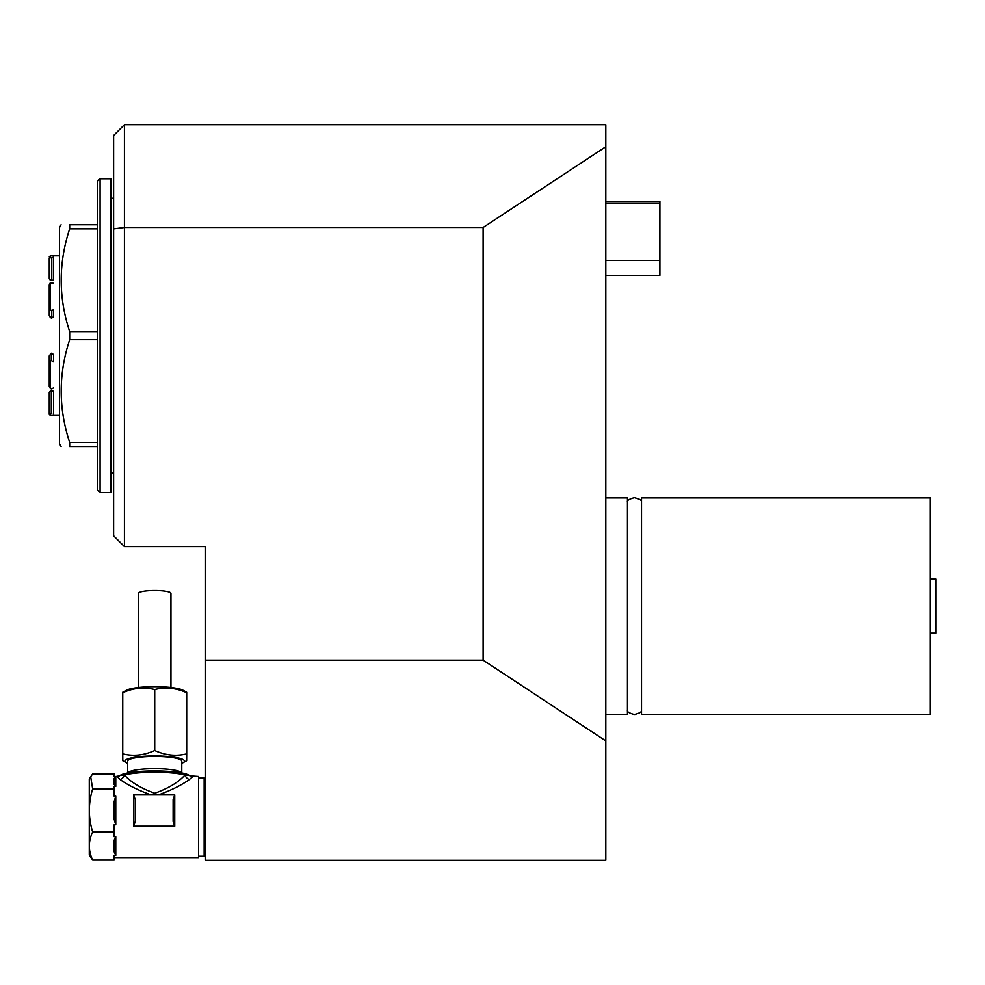 <?xml version="1.0" encoding="UTF-8"?>
<svg xmlns="http://www.w3.org/2000/svg" width="985" height="985" viewBox="0 0 985 985"><rect width="100%" height="100%" fill="white"/><g stroke="black" fill="none" stroke-linecap="round" stroke-linejoin="round"><path stroke-width="1.48" d="M92.664 860.09L114.161 860.09L114.161 855.386L115.774 855.386L114.161 851.865L114.161 840.205L115.774 836.696L114.161 836.696L114.161 824.765L115.774 824.765L114.161 819.385L114.161 801.519L115.774 796.139L114.161 796.139L114.161 788.923L92.664 788.923C88.231 803.292 88.231 817.649 92.664 831.98C88.219 841.338 88.219 850.708 92.664 860.09L89.278 854.894L89.278 779.16L90.682 776.722L92.664 788.923M190.265 775.897L198.527 776.463L198.527 857.59L114.161 857.59M114.161 782.188L114.161 778.667M115.639 776.463L114.161 776.463L114.161 773.964L92.664 773.964L90.694 776.722M115.774 786.412L115.774 776.463L114.161 778.335L114.161 784.54L115.774 786.412L114.161 786.412L114.161 788.923M116.673 776.648A5.405 5.381 12.2 0 0 119.998 775.515L124.418 774.973C131.042 782.336 141.15 788.419 154.744 793.233C168.275 788.431 178.371 782.349 185.02 774.973L189.44 775.515A5.405 5.381 167.8 0 0 192.764 776.648L189.44 779.443C181.806 785.033 171.464 790.179 158.425 794.895L151.013 794.895C138.011 790.192 127.668 785.045 119.998 779.443L117.671 777.079M192.764 776.648L191.767 777.079M174.739 794.895L174.739 826.206L173.114 821.502L173.114 799.586L174.739 794.895L158.425 794.895M174.739 826.206L133.628 826.206L135.253 821.502L135.253 799.586L133.628 794.895L133.628 826.206M151.013 794.895L133.628 794.895M119.998 779.443A5.405 4.309 -57.7 0 0 124.418 774.973A37.048 6.439 0 0 1 185.02 774.973A5.405 4.309 -122.3 0 0 189.44 779.443M120.232 775.367A1.625 1.527 -118.3 0 0 119.998 775.515L120.232 775.367C129.491 769.494 179.947 769.494 189.219 775.367A1.625 1.527 118.3 0 1 189.44 775.515L189.219 775.367M114.161 831.98L92.664 831.98M114.161 840.205L114.161 851.865M122.805 760.26L122.743 753.87C133.381 756.468 144.044 755.347 154.719 750.508C165.332 755.347 175.995 756.455 186.694 753.87L186.645 760.26M127.681 763.252A29.747 5.171 0 0 1 126.4 762.673A29.747 5.171 0 0 1 124.972 761.097A29.747 5.171 0 0 1 159.324 756A29.747 5.171 0 0 1 183.05 762.673A29.747 5.171 0 0 1 181.769 763.252M122.793 760.716L122.768 759.841M127.681 773.348L127.681 761.097A27.038 4.691 0 0 1 154.719 756.406A27.038 4.691 0 0 1 181.769 761.097L181.769 773.04M122.743 753.87L122.756 692.246L126.4 690.276A29.747 5.171 0 0 1 151.604 686.717A29.747 5.171 0 0 1 180.526 689.278A29.747 5.171 0 0 1 183.05 690.276L186.694 692.246M186.682 692.258L186.694 692.714C176.056 687.949 165.406 686.902 154.719 689.574C144.106 686.902 133.443 687.949 122.743 692.714M186.694 753.87L186.694 692.714M154.719 750.508L154.719 689.574M205.57 853.81L204.154 856.236L204.154 777.818L205.57 780.243M138.491 687.518L138.491 593.315A16.228 2.82 0 0 1 154.719 590.495A16.228 2.82 0 0 1 170.947 593.315L170.947 687.518M605.812 201.297L659.901 201.297L659.901 275.369L605.812 275.369M605.812 203.021L659.901 203.021M605.812 260.422L659.901 260.422M100.088 335.651L100.088 492.5L110.911 492.5L110.911 178.79L100.088 178.79L100.088 335.651M97.392 446.525L69.676 446.525C58.386 446.525 58.386 446.525 69.676 446.525L69.676 442.462C58.374 408.307 58.374 374.054 69.676 339.702L97.392 339.702M97.392 442.462L69.676 442.462M97.392 331.588L69.676 331.588L69.676 339.702M97.392 228.828L69.676 228.828C58.374 263.18 58.374 297.433 69.676 331.588M97.392 224.765L69.676 224.765L69.676 228.828M69.676 224.765C58.386 224.765 58.386 224.765 69.676 224.765M61.082 446.525L59.531 443.816L59.531 227.473L61.082 224.765M100.088 178.79L97.392 181.499L97.392 489.791L100.088 492.5M51.786 282.424L53.621 283.483L50.334 282.695L49.25 284.997L49.25 308.761L51.786 310.829L53.621 309.438L53.621 316.677L51.786 318.069L51.786 310.829M51.786 257.577L53.621 257.282L53.621 280.048L51.786 280.331L51.786 257.577L49.25 258.144L49.25 278.817L49.25 258.144M51.786 280.331L50.334 280.245L49.25 278.804L51.306 280.331M51.786 318.069L50.334 317.626L49.25 315.335L49.25 308.761L49.25 315.372L51.306 318.069M53.621 354.612L51.786 353.221M51.306 388.903L49.25 386.292L49.25 372.207M51.786 413.712L49.25 413.134L49.25 392.473L50.334 391.045L53.633 391.242L53.633 414.008M49.25 393.249L49.25 414.34L50.334 415.424L50.334 413.798M51.306 413.712L51.306 390.959M51.306 360.461L51.306 353.221L53.633 354.637L53.633 361.877L51.306 360.461L49.25 362.48L49.25 386.268L50.334 388.558L51.786 388.903L53.621 387.807M49.25 355.954L49.25 362.48L49.25 355.917L51.306 353.221M50.334 360.855L50.334 388.558M50.334 282.695L50.334 310.398M49.25 256.95L50.334 255.866L50.334 257.479M49.25 278.817L49.25 278.041M113.62 198.268L110.911 198.268M124.43 546.589L113.62 535.766L113.62 228.889L124.43 227.473L124.43 546.589L205.57 546.589L205.57 660.172L483.118 660.172L483.118 227.473L605.812 146.728L605.812 124.701L124.43 124.701L124.43 227.473L483.118 227.473M113.62 228.889L113.62 135.524L124.43 124.701M605.812 146.728L605.812 860.299L205.57 860.299L205.57 660.172M605.812 740.917L483.118 660.172M605.812 714.26L627.445 714.26L627.445 497.905L605.812 497.905M641.518 710.468L641.457 710.468C641.801 711.859 639.745 713.115 635.288 714.236C635.62 715.356 625.992 712.217 627.507 710.468L627.445 501.697M641.457 710.468L641.457 501.697C641.801 500.306 639.745 499.05 635.288 497.942C635.62 496.809 625.992 499.949 627.507 501.697M930.345 633.133L935.75 633.133L935.75 579.045L930.345 579.045M641.518 714.26L641.518 497.905L930.345 497.905L930.345 714.26L641.518 714.26M115.774 824.765L115.774 796.139M115.774 855.386L115.774 836.696M119.173 775.897L114.888 776.734M127.742 773.028A27.038 4.691 0 0 1 154.719 768.657A27.038 4.691 0 0 1 181.708 773.028M120.995 775.195A35.423 6.156 0 0 1 154.719 770.923A35.423 6.156 0 0 1 188.443 775.195M183.05 762.673L186.657 760.716M126.4 762.673L122.78 760.728M115.774 857.59L114.888 857.332M198.527 856.236L204.154 856.236M198.527 777.818L204.154 777.818M59.531 255.866L50.334 255.866M59.531 415.424L50.334 415.424M113.62 473.034L110.911 473.034"/></g></svg>

